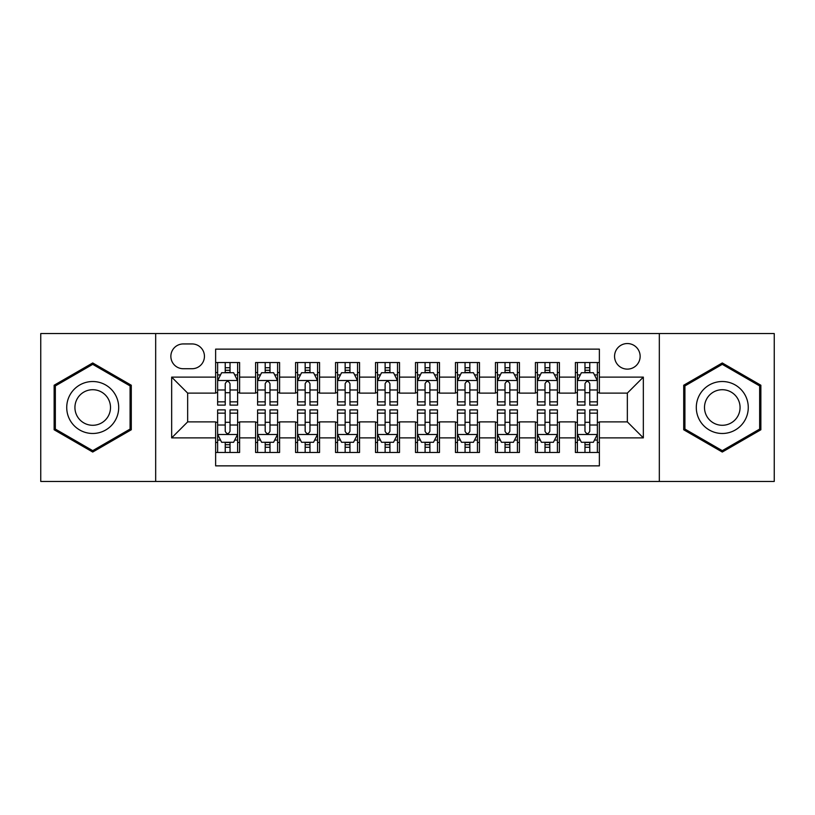 <?xml version="1.0" encoding="UTF-8"?>
<svg xmlns="http://www.w3.org/2000/svg" width="815" height="815" viewBox="0 0 815 815"><rect width="100%" height="100%" fill="white"/><g stroke="black" fill="none" stroke-linecap="round" stroke-linejoin="round"><path stroke-width="1.22" d="M627.346 343.543A12.796 12.796 0 0 0 614.561 356.338A12.796 12.796 0 0 0 627.346 369.124A12.796 12.796 0 0 0 640.142 356.338A12.796 12.796 0 0 0 627.346 343.543M659.325 481.451L774.25 481.451L774.25 333.549L659.325 333.549L659.325 481.451L155.675 481.451L155.675 333.549L40.75 333.549L40.75 481.451L155.675 481.451M599.371 362.532L575.39 362.532L575.39 377.121L559.396 377.121L559.396 393.105L575.39 393.105L575.39 377.121M559.396 377.121L559.396 362.532L535.414 362.532L535.414 377.121L519.42 377.121L519.42 393.105L535.414 393.105L535.414 377.121M519.42 377.121L519.42 362.532L495.439 362.532L495.439 377.121L479.454 377.121L479.454 393.105L495.439 393.105L495.439 377.121M479.454 377.121L479.454 362.532L455.463 362.532L455.463 377.121L439.479 377.121L439.479 393.105L455.463 393.105L455.463 377.121M439.479 377.121L439.479 362.532L415.497 362.532L415.497 377.121L399.503 377.121L399.503 393.105L415.497 393.105L415.497 377.121M399.503 377.121L399.503 362.532L375.521 362.532L375.521 377.121L359.537 377.121L359.537 393.105L375.521 393.105L375.521 377.121M359.537 377.121L359.537 362.532L335.546 362.532L335.546 377.121L319.562 377.121L319.562 393.105L335.546 393.105L335.546 377.121M319.562 377.121L319.562 362.532L295.58 362.532L295.58 377.121L279.586 377.121L279.586 393.105L295.58 393.105L295.58 377.121M279.586 377.121L279.586 362.532L255.604 362.532L255.604 393.105L239.61 393.105L239.61 362.532L215.629 362.532M215.629 452.468L239.61 452.468L239.61 421.895L255.604 421.895L255.604 452.468L279.586 452.468L279.586 421.895L295.58 421.895L295.58 437.879L279.586 437.879M295.58 437.879L295.58 452.468L319.562 452.468L319.562 421.895L335.546 421.895L335.546 437.879L319.562 437.879M335.546 437.879L335.546 452.468L359.537 452.468L359.537 421.895L375.521 421.895L375.521 437.879L359.537 437.879M375.521 437.879L375.521 452.468L399.503 452.468L399.503 421.895L415.497 421.895L415.497 437.879L399.503 437.879M415.497 437.879L415.497 452.468L439.479 452.468L439.479 421.895L455.463 421.895L455.463 437.879L439.479 437.879M455.463 437.879L455.463 452.468L479.454 452.468L479.454 421.895L495.439 421.895L495.439 437.879L479.454 437.879M495.439 437.879L495.439 452.468L519.42 452.468L519.42 421.895L535.414 421.895L535.414 437.879L519.42 437.879M535.414 437.879L535.414 452.468L559.396 452.468L559.396 421.895L575.39 421.895L575.39 437.879L559.396 437.879M183.253 368.726L192.045 368.726A12.388 12.388 0 0 0 204.443 356.338A12.388 12.388 0 0 0 192.045 343.94L183.253 343.94A12.388 12.388 0 0 0 170.865 356.338A12.388 12.388 0 0 0 183.253 368.726M659.325 333.549L155.675 333.549M599.371 377.121L599.371 349.136L215.629 349.136L215.629 393.105L187.654 393.105L187.654 421.895L215.629 421.895L215.629 465.864L599.371 465.864L599.371 421.895L627.346 421.895L627.346 393.105L599.371 393.105L599.371 377.121L643.341 377.121L643.341 437.879L599.371 437.879M215.629 437.879L171.659 437.879L171.659 377.121L215.629 377.121M575.39 437.879L575.39 452.468L599.371 452.468M215.629 372.526L217.625 372.526M225.225 372.526L230.024 372.526M237.613 372.526L239.61 372.526M215.629 392.708L217.625 392.708M225.225 392.708L230.024 392.708M237.613 392.708L239.61 392.708M215.629 422.292L217.625 422.292M225.225 422.292L230.024 422.292M237.613 422.292L239.61 422.292M215.629 442.474L217.625 442.474M225.225 442.474L230.024 442.474M237.613 442.474L239.61 442.474M255.604 392.708L257.601 392.708M265.201 392.708L269.989 392.708M277.589 392.708L279.586 392.708M255.604 372.526L257.601 372.526M265.201 372.526L269.989 372.526M277.589 372.526L279.586 372.526M255.604 422.292L257.601 422.292M265.201 422.292L269.989 422.292M277.589 422.292L279.586 422.292M255.604 442.474L257.601 442.474M265.201 442.474L269.989 442.474M277.589 442.474L279.586 442.474M295.58 422.292L297.577 422.292M305.167 422.292L309.965 422.292M317.565 422.292L319.562 422.292M295.58 442.474L297.577 442.474M305.167 442.474L309.965 442.474M317.565 442.474L319.562 442.474M295.58 372.526L297.577 372.526M305.167 372.526L309.965 372.526M317.565 372.526L319.562 372.526M295.58 392.708L297.577 392.708M305.167 392.708L309.965 392.708M317.565 392.708L319.562 392.708M335.546 422.292L337.553 422.292M345.142 422.292L349.941 422.292M357.53 422.292L359.537 422.292M335.546 442.474L337.553 442.474M345.142 442.474L349.941 442.474M357.53 442.474L359.537 442.474M335.546 372.526L337.553 372.526M345.142 372.526L349.941 372.526M357.53 372.526L359.537 372.526M335.546 392.708L337.553 392.708M345.142 392.708L349.941 392.708M357.53 392.708L359.537 392.708M375.521 422.292L377.518 422.292M385.118 422.292L389.916 422.292M397.506 422.292L399.503 422.292M375.521 442.474L377.518 442.474M385.118 442.474L389.916 442.474M397.506 442.474L399.503 442.474M375.521 372.526L377.518 372.526M385.118 372.526L389.916 372.526M397.506 372.526L399.503 372.526M375.521 392.708L377.518 392.708M385.118 392.708L389.916 392.708M397.506 392.708L399.503 392.708M415.497 422.292L417.494 422.292M425.084 422.292L429.882 422.292M437.482 422.292L439.479 422.292M415.497 442.474L417.494 442.474M425.084 442.474L429.882 442.474M437.482 442.474L439.479 442.474M415.497 372.526L417.494 372.526M425.084 372.526L429.882 372.526M437.482 372.526L439.479 372.526M415.497 392.708L417.494 392.708M425.084 392.708L429.882 392.708M437.482 392.708L439.479 392.708M455.463 422.292L457.47 422.292M465.059 422.292L469.858 422.292M477.447 422.292L479.454 422.292M455.463 442.474L457.47 442.474M465.059 442.474L469.858 442.474M477.447 442.474L479.454 442.474M455.463 372.526L457.47 372.526M465.059 372.526L469.858 372.526M477.447 372.526L479.454 372.526M455.463 392.708L457.47 392.708M465.059 392.708L469.858 392.708M477.447 392.708L479.454 392.708M495.439 422.292L497.435 422.292M505.035 422.292L509.833 422.292M517.423 422.292L519.42 422.292M495.439 442.474L497.435 442.474M505.035 442.474L509.833 442.474M517.423 442.474L519.42 442.474M495.439 372.526L497.435 372.526M505.035 372.526L509.833 372.526M517.423 372.526L519.42 372.526M495.439 392.708L497.435 392.708M505.035 392.708L509.833 392.708M517.423 392.708L519.42 392.708M535.414 422.292L537.411 422.292M545.011 422.292L549.799 422.292M557.399 422.292L559.396 422.292M535.414 442.474L537.411 442.474M545.011 442.474L549.799 442.474M557.399 442.474L559.396 442.474M535.414 372.526L537.411 372.526M545.011 372.526L549.799 372.526M557.399 372.526L559.396 372.526M535.414 392.708L537.411 392.708M545.011 392.708L549.799 392.708M557.399 392.708L559.396 392.708M575.39 422.292L577.387 422.292M584.976 422.292L589.775 422.292M597.375 422.292L599.371 422.292M575.39 442.474L577.387 442.474M584.976 442.474L589.775 442.474M597.375 442.474L599.371 442.474M575.39 372.526L577.387 372.526M584.976 372.526L589.775 372.526M597.375 372.526L599.371 372.526M575.39 392.708L577.387 392.708M584.976 392.708L589.775 392.708M597.375 392.708L599.371 392.708M187.654 393.105L171.659 377.121M187.654 421.895L171.659 437.879M643.341 377.121L627.346 393.105M643.341 437.879L627.346 421.895M92.716 452.04L131.286 429.77L131.286 385.23L92.716 362.96L54.136 385.23L54.136 429.77L92.716 452.04M760.864 385.23L722.284 362.96L683.714 385.23L683.714 429.77L722.284 452.04L760.864 429.77L760.864 385.23M230.024 367.728L225.225 367.728M237.613 401.846L230.024 401.846L230.024 405.106L237.613 405.106L237.613 380.717L233.62 372.72L221.629 372.72L217.625 380.717L217.625 405.106L225.225 405.106L225.225 401.846L217.625 401.846M217.625 380.717L217.625 362.532M237.613 380.717L237.613 362.532M225.225 372.72L225.225 362.532M230.024 362.532L230.024 372.72M230.024 401.846L230.024 383.712C228.424 380.636 226.825 380.636 225.225 383.712L225.225 401.846M225.225 447.272L230.024 447.272M217.625 413.154L225.225 413.154L225.225 409.894L217.625 409.894L217.625 434.283L221.629 442.28L233.62 442.28L237.613 434.283L237.613 409.894L230.024 409.894L230.024 413.154L237.613 413.154M237.613 434.283L237.613 452.468M217.625 434.283L217.625 452.468M230.024 442.28L230.024 452.468M225.225 452.468L225.225 442.28M225.225 413.154L225.225 431.288C226.825 434.364 228.424 434.364 230.024 431.288L230.024 413.154M92.716 381.522A25.978 25.978 0 0 0 66.728 407.5A25.978 25.978 0 0 0 92.716 433.478A25.978 25.978 0 0 0 118.695 407.5A25.978 25.978 0 0 0 92.716 381.522M92.716 389.713A17.787 17.787 0 0 0 74.929 407.5A17.787 17.787 0 0 0 92.716 425.287A17.787 17.787 0 0 0 110.504 407.5A17.787 17.787 0 0 0 92.716 389.713M130.084 429.077L92.716 450.654L55.339 429.077L55.339 385.923L92.716 364.346L130.084 385.923L130.084 429.077M699.779 394.511A25.978 25.978 0 0 0 709.295 430.004A25.978 25.978 0 0 0 744.788 420.489A25.978 25.978 0 0 0 735.273 384.996A25.978 25.978 0 0 0 699.779 394.511M706.88 398.606A17.787 17.787 0 0 0 713.39 422.904A17.787 17.787 0 0 0 737.687 416.394A17.787 17.787 0 0 0 731.177 392.096A17.787 17.787 0 0 0 706.88 398.606M759.661 385.923L759.661 429.077L722.284 450.654L684.916 429.077L684.916 385.923L722.284 364.346L759.661 385.923M269.989 367.728L265.201 367.728M277.589 401.846L269.989 401.846L269.989 405.106L277.589 405.106L277.589 380.717L273.596 372.72L261.595 372.72L257.601 380.717L257.601 405.106L265.201 405.106L265.201 401.846L257.601 401.846M257.601 380.717L257.601 362.532M277.589 380.717L277.589 362.532M265.201 372.72L265.201 362.532M269.989 362.532L269.989 372.72M269.989 401.846L269.989 383.712C268.4 380.636 266.8 380.636 265.201 383.712L265.201 401.846M309.965 367.728L305.167 367.728M317.565 401.846L309.965 401.846L309.965 405.106L317.565 405.106L317.565 380.717L313.561 372.72L301.57 372.72L297.577 380.717L297.577 405.106L305.167 405.106L305.167 401.846L297.577 401.846M297.577 380.717L297.577 362.532M317.565 380.717L317.565 362.532M305.167 372.72L305.167 362.532M309.965 362.532L309.965 372.72M309.965 401.846L309.965 383.712C308.365 380.636 306.766 380.636 305.167 383.712L305.167 401.846M349.941 367.728L345.142 367.728M357.53 401.846L349.941 401.846L349.941 405.106L357.53 405.106L357.53 380.717L353.537 372.72L341.546 372.72L337.553 380.717L337.553 405.106L345.142 405.106L345.142 401.846L337.553 401.846M337.553 380.717L337.553 362.532M357.53 380.717L357.53 362.532M345.142 372.72L345.142 362.532M349.941 362.532L349.941 372.72M349.941 401.846L349.941 383.712C348.341 380.636 346.742 380.636 345.142 383.712L345.142 401.846M389.916 367.728L385.118 367.728M397.506 401.846L389.916 401.846L389.916 405.106L397.506 405.106L397.506 380.717L393.513 372.72L381.522 372.72L377.518 380.717L377.518 405.106L385.118 405.106L385.118 401.846L377.518 401.846M377.518 380.717L377.518 362.532M397.506 380.717L397.506 362.532M385.118 372.72L385.118 362.532M389.916 362.532L389.916 372.72M389.916 401.846L389.916 383.712C388.317 380.636 386.718 380.636 385.118 383.712L385.118 401.846M265.201 447.272L269.989 447.272M257.601 413.154L265.201 413.154L265.201 409.894L257.601 409.894L257.601 434.283L261.595 442.28L273.596 442.28L277.589 434.283L277.589 409.894L269.989 409.894L269.989 413.154L277.589 413.154M277.589 434.283L277.589 452.468M257.601 434.283L257.601 452.468M269.989 442.28L269.989 452.468M265.201 452.468L265.201 442.28M265.201 413.154L265.201 431.288C266.79 434.364 268.39 434.364 269.989 431.288L269.989 413.154M305.167 447.272L309.965 447.272M297.577 413.154L305.167 413.154L305.167 409.894L297.577 409.894L297.577 434.283L301.57 442.28L313.561 442.28L317.565 434.283L317.565 409.894L309.965 409.894L309.965 413.154L317.565 413.154M317.565 434.283L317.565 452.468M297.577 434.283L297.577 452.468M309.965 442.28L309.965 452.468M305.167 452.468L305.167 442.28M305.167 413.154L305.167 431.288C306.766 434.364 308.365 434.364 309.965 431.288L309.965 413.154M345.142 447.272L349.941 447.272M337.553 413.154L345.142 413.154L345.142 409.894L337.553 409.894L337.553 434.283L341.546 442.28L353.537 442.28L357.53 434.283L357.53 409.894L349.941 409.894L349.941 413.154L357.53 413.154M357.53 434.283L357.53 452.468M337.553 434.283L337.553 452.468M349.941 442.28L349.941 452.468M345.142 452.468L345.142 442.28M345.142 413.154L345.142 431.288C346.742 434.364 348.341 434.364 349.941 431.288L349.941 413.154M385.118 447.272L389.916 447.272M377.518 413.154L385.118 413.154L385.118 409.894L377.518 409.894L377.518 434.283L381.522 442.28L393.513 442.28L397.506 434.283L397.506 409.894L389.916 409.894L389.916 413.154L397.506 413.154M397.506 434.283L397.506 452.468M377.518 434.283L377.518 452.468M389.916 442.28L389.916 452.468M385.118 452.468L385.118 442.28M385.118 413.154L385.118 431.288C386.707 434.364 388.307 434.364 389.916 431.288L389.916 413.154M429.882 367.728L425.084 367.728M437.482 401.846L429.882 401.846L429.882 405.106L437.482 405.106L437.482 380.717L433.478 372.72L421.487 372.72L417.494 380.717L417.494 405.106L425.084 405.106L425.084 401.846L417.494 401.846M417.494 380.717L417.494 362.532M437.482 380.717L437.482 362.532M425.084 372.72L425.084 362.532M429.882 362.532L429.882 372.72M429.882 401.846L429.882 383.712C428.293 380.636 426.693 380.636 425.084 383.712L425.084 401.846M425.084 447.272L429.882 447.272M417.494 413.154L425.084 413.154L425.084 409.894L417.494 409.894L417.494 434.283L421.487 442.28L433.478 442.28L437.482 434.283L437.482 409.894L429.882 409.894L429.882 413.154L437.482 413.154M437.482 434.283L437.482 452.468M417.494 434.283L417.494 452.468M429.882 442.28L429.882 452.468M425.084 452.468L425.084 442.28M425.084 413.154L425.084 431.288C426.683 434.364 428.282 434.364 429.882 431.288L429.882 413.154M469.858 367.728L465.059 367.728M477.447 401.846L469.858 401.846L469.858 405.106L477.447 405.106L477.447 380.717L473.454 372.72L461.463 372.72L457.47 380.717L457.47 405.106L465.059 405.106L465.059 401.846L457.47 401.846M457.47 380.717L457.47 362.532M477.447 380.717L477.447 362.532M465.059 372.72L465.059 362.532M469.858 362.532L469.858 372.72M469.858 401.846L469.858 383.712C468.258 380.636 466.659 380.636 465.059 383.712L465.059 401.846M465.059 447.272L469.858 447.272M457.47 413.154L465.059 413.154L465.059 409.894L457.47 409.894L457.47 434.283L461.463 442.28L473.454 442.28L477.447 434.283L477.447 409.894L469.858 409.894L469.858 413.154L477.447 413.154M477.447 434.283L477.447 452.468M457.47 434.283L457.47 452.468M469.858 442.28L469.858 452.468M465.059 452.468L465.059 442.28M465.059 413.154L465.059 431.288C466.659 434.364 468.258 434.364 469.858 431.288L469.858 413.154M509.833 367.728L505.035 367.728M517.423 401.846L509.833 401.846L509.833 405.106L517.423 405.106L517.423 380.717L513.43 372.72L501.439 372.72L497.435 380.717L497.435 405.106L505.035 405.106L505.035 401.846L497.435 401.846M497.435 380.717L497.435 362.532M517.423 380.717L517.423 362.532M505.035 372.72L505.035 362.532M509.833 362.532L509.833 372.72M509.833 401.846L509.833 383.712C508.234 380.636 506.635 380.636 505.035 383.712L505.035 401.846M505.035 447.272L509.833 447.272M497.435 413.154L505.035 413.154L505.035 409.894L497.435 409.894L497.435 434.283L501.439 442.28L513.43 442.28L517.423 434.283L517.423 409.894L509.833 409.894L509.833 413.154L517.423 413.154M517.423 434.283L517.423 452.468M497.435 434.283L497.435 452.468M509.833 442.28L509.833 452.468M505.035 452.468L505.035 442.28M505.035 413.154L505.035 431.288C506.635 434.364 508.234 434.364 509.833 431.288L509.833 413.154M549.799 367.728L545.011 367.728M557.399 401.846L549.799 401.846L549.799 405.106L557.399 405.106L557.399 380.717L553.405 372.72L541.405 372.72L537.411 380.717L537.411 405.106L545.011 405.106L545.011 401.846L537.411 401.846M537.411 380.717L537.411 362.532M557.399 380.717L557.399 362.532M545.011 372.72L545.011 362.532M549.799 362.532L549.799 372.72M549.799 401.846L549.799 383.712C548.21 380.636 546.61 380.636 545.011 383.712L545.011 401.846M545.011 447.272L549.799 447.272M537.411 413.154L545.011 413.154L545.011 409.894L537.411 409.894L537.411 434.283L541.405 442.28L553.405 442.28L557.399 434.283L557.399 409.894L549.799 409.894L549.799 413.154L557.399 413.154M557.399 434.283L557.399 452.468M537.411 434.283L537.411 452.468M549.799 442.28L549.799 452.468M545.011 452.468L545.011 442.28M545.011 413.154L545.011 431.288C546.6 434.364 548.2 434.364 549.799 431.288L549.799 413.154M589.775 367.728L584.976 367.728M597.375 401.846L589.775 401.846L589.775 405.106L597.375 405.106L597.375 380.717L593.371 372.72L581.38 372.72L577.387 380.717L577.387 405.106L584.976 405.106L584.976 401.846L577.387 401.846M577.387 380.717L577.387 362.532M597.375 380.717L597.375 362.532M584.976 372.72L584.976 362.532M589.775 362.532L589.775 372.72M589.775 401.846L589.775 383.712C588.175 380.636 586.576 380.636 584.976 383.712L584.976 401.846M584.976 447.272L589.775 447.272M577.387 413.154L584.976 413.154L584.976 409.894L577.387 409.894L577.387 434.283L581.38 442.28L593.371 442.28L597.375 434.283L597.375 409.894L589.775 409.894L589.775 413.154L597.375 413.154M597.375 434.283L597.375 452.468M577.387 434.283L577.387 452.468M589.775 442.28L589.775 452.468M584.976 452.468L584.976 442.28M584.976 413.154L584.976 431.288C586.576 434.364 588.175 434.364 589.775 431.288L589.775 413.154M255.604 437.879L239.61 437.879M255.604 377.121L239.61 377.121M237.511 380.513L217.727 380.513M217.625 374.92L220.529 374.92M234.72 374.92L237.613 374.92M225.225 389.988L217.625 389.988M237.613 389.988L230.024 389.988M230.024 370.275L225.225 370.275M217.727 434.487L237.511 434.487M237.613 440.08L234.72 440.08M220.529 440.08L217.625 440.08M230.024 425.012L237.613 425.012M217.625 425.012L225.225 425.012M225.225 444.725L230.024 444.725M277.487 380.513L257.703 380.513M257.601 374.92L260.505 374.92M274.696 374.92L277.589 374.92M265.201 389.988L257.601 389.988M277.589 389.988L269.989 389.988M269.989 370.275L265.201 370.275M317.463 380.513L297.679 380.513M297.577 374.92L300.47 374.92M314.661 374.92L317.565 374.92M305.167 389.988L297.577 389.988M317.565 389.988L309.965 389.988M309.965 370.275L305.167 370.275M357.439 380.513L337.644 380.513M337.553 374.92L340.446 374.92M354.637 374.92L357.53 374.92M345.142 389.988L337.553 389.988M357.53 389.988L349.941 389.988M349.941 370.275L345.142 370.275M397.404 380.513L377.62 380.513M377.518 374.92L380.422 374.92M394.613 374.92L397.506 374.92M385.118 389.988L377.518 389.988M397.506 389.988L389.916 389.988M389.916 370.275L385.118 370.275M257.703 434.487L277.487 434.487M277.589 440.08L274.696 440.08M260.505 440.08L257.601 440.08M269.989 425.012L277.589 425.012M257.601 425.012L265.201 425.012M265.201 444.725L269.989 444.725M297.679 434.487L317.463 434.487M317.565 440.08L314.661 440.08M300.47 440.08L297.577 440.08M309.965 425.012L317.565 425.012M297.577 425.012L305.167 425.012M305.167 444.725L309.965 444.725M337.644 434.487L357.439 434.487M357.53 440.08L354.637 440.08M340.446 440.08L337.553 440.08M349.941 425.012L357.53 425.012M337.553 425.012L345.142 425.012M345.142 444.725L349.941 444.725M377.62 434.487L397.404 434.487M397.506 440.08L394.613 440.08M380.422 440.08L377.518 440.08M389.916 425.012L397.506 425.012M377.518 425.012L385.118 425.012M385.118 444.725L389.916 444.725M437.38 380.513L417.596 380.513M417.494 374.92L420.387 374.92M434.578 374.92L437.482 374.92M425.084 389.988L417.494 389.988M437.482 389.988L429.882 389.988M429.882 370.275L425.084 370.275M417.596 434.487L437.38 434.487M437.482 440.08L434.578 440.08M420.387 440.08L417.494 440.08M429.882 425.012L437.482 425.012M417.494 425.012L425.084 425.012M425.084 444.725L429.882 444.725M477.356 380.513L457.561 380.513M457.47 374.92L460.363 374.92M474.554 374.92L477.447 374.92M465.059 389.988L457.47 389.988M477.447 389.988L469.858 389.988M469.858 370.275L465.059 370.275M457.561 434.487L477.356 434.487M477.447 440.08L474.554 440.08M460.363 440.08L457.47 440.08M469.858 425.012L477.447 425.012M457.47 425.012L465.059 425.012M465.059 444.725L469.858 444.725M517.321 380.513L497.537 380.513M497.435 374.92L500.339 374.92M514.53 374.92L517.423 374.92M505.035 389.988L497.435 389.988M517.423 389.988L509.833 389.988M509.833 370.275L505.035 370.275M497.537 434.487L517.321 434.487M517.423 440.08L514.53 440.08M500.339 440.08L497.435 440.08M509.833 425.012L517.423 425.012M497.435 425.012L505.035 425.012M505.035 444.725L509.833 444.725M557.297 380.513L537.513 380.513M537.411 374.92L540.304 374.92M554.495 374.92L557.399 374.92M545.011 389.988L537.411 389.988M557.399 389.988L549.799 389.988M549.799 370.275L545.011 370.275M537.513 434.487L557.297 434.487M557.399 440.08L554.495 440.08M540.304 440.08L537.411 440.08M549.799 425.012L557.399 425.012M537.411 425.012L545.011 425.012M545.011 444.725L549.799 444.725M597.273 380.513L577.489 380.513M577.387 374.92L580.28 374.92M594.471 374.92L597.375 374.92M584.976 389.988L577.387 389.988M597.375 389.988L589.775 389.988M589.775 370.275L584.976 370.275M577.489 434.487L597.273 434.487M597.375 440.08L594.471 440.08M580.28 440.08L577.387 440.08M589.775 425.012L597.375 425.012M577.387 425.012L584.976 425.012M584.976 444.725L589.775 444.725"/></g></svg>
